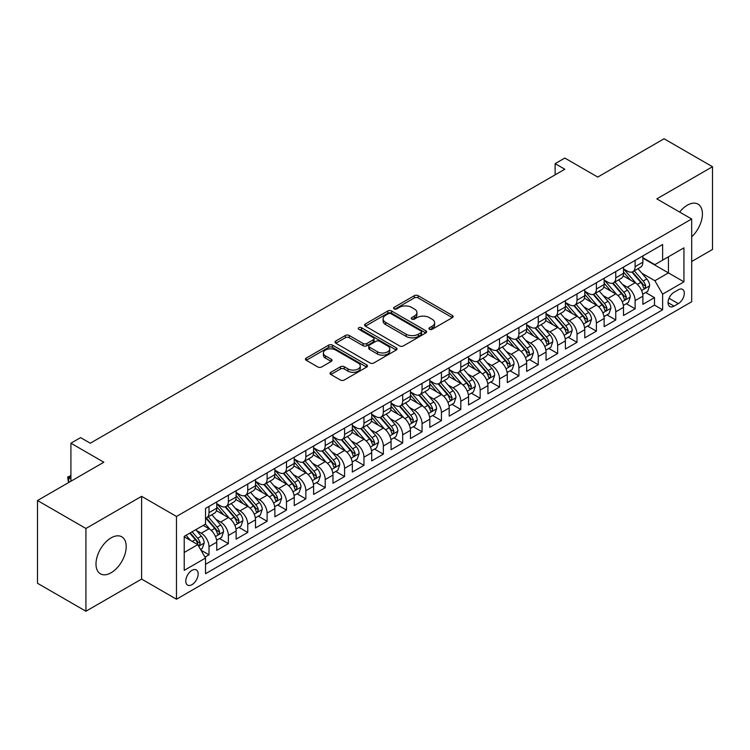 <?xml version="1.0" encoding="UTF-8"?>
<svg xmlns="http://www.w3.org/2000/svg" width="750" height="750" viewBox="0 0 750 750"><rect width="100%" height="100%" fill="white"/><g stroke="black" fill="none" stroke-linecap="round" stroke-linejoin="round"><path stroke-width="1.12" d="M429.478 329.297A1.884 1.087 0 0 0 432.141 329.297L452.344 317.634A2.691 1.556 0 0 0 453.131 316.537A2.691 1.556 0 0 0 452.344 315.441L418.125 295.678A2.691 1.556 0 0 0 414.319 295.678L394.116 307.341A1.884 1.087 0 0 0 393.572 308.109A1.884 1.087 0 0 0 394.116 308.878A1.884 1.087 0 0 0 396.778 308.878L399.394 307.369A8.606 4.969 0 0 1 411.562 307.369L414.413 309.019A8.606 4.969 0 0 1 416.934 312.525A8.606 4.969 0 0 1 414.413 316.041L411.797 317.55A1.884 1.087 0 0 0 411.253 318.319A1.884 1.087 0 0 0 411.797 319.088A1.884 1.087 0 0 0 414.459 319.088L417.075 317.578A8.606 4.969 0 0 1 429.244 317.578L432.094 319.228A8.606 4.969 0 0 1 434.616 322.734A8.606 4.969 0 0 1 432.094 326.25L429.478 327.759A1.884 1.087 0 0 0 428.925 328.528A1.884 1.087 0 0 0 429.478 329.297L429.478 327.759M111.103 572.766A21.366 12.338 120 0 0 125.062 553.931A21.366 12.338 120 0 0 121.781 536.812A21.366 12.338 120 0 0 111.103 537.872A21.366 12.338 120 0 0 97.144 556.697A21.366 12.338 120 0 0 100.416 573.816A21.366 12.338 120 0 0 111.103 572.766M691.678 236.831A21.366 12.338 120 0 0 698.006 204.141A21.366 12.338 120 0 0 687.319 205.191A21.366 12.338 120 0 0 679.641 212.053M191.962 584.672A8.766 5.062 120 0 0 197.691 576.947A8.766 5.062 120 0 0 196.35 569.925A8.766 5.062 120 0 0 191.962 570.356A8.766 5.062 120 0 0 186.244 578.081A8.766 5.062 120 0 0 187.584 585.103A8.766 5.062 120 0 0 191.962 584.672M330.853 372.3A2.691 1.556 0 0 0 330.066 373.397A2.691 1.556 0 0 0 330.853 374.494L340.463 380.034A2.691 1.556 0 0 0 344.259 380.034L366.694 367.078A2.691 1.556 0 0 0 367.481 365.981A2.691 1.556 0 0 0 366.694 364.884L332.475 345.131A2.691 1.556 0 0 0 328.669 345.131L306.234 358.078A2.691 1.556 0 0 0 305.447 359.175A2.691 1.556 0 0 0 306.234 360.272L317.831 366.975A2.691 1.556 0 0 0 321.637 366.975L331.238 361.425A2.691 1.556 0 0 0 332.025 360.328A2.691 1.556 0 0 0 331.238 359.231L325.491 355.912A7.191 4.153 0 0 1 323.381 352.978A7.191 4.153 0 0 1 327.816 349.144A7.191 4.153 0 0 1 335.663 350.044L358.191 363.047A7.191 4.153 0 0 1 360.291 365.981A7.191 4.153 0 0 1 355.856 369.816A7.191 4.153 0 0 1 348.019 368.916L344.259 366.75A2.691 1.556 0 0 0 340.463 366.75L330.853 372.3L330.853 374.494M691.678 261.497L712.5 249.478L712.5 166.725L664.078 138.769L597.741 177.075L564.816 158.062L555.131 163.65L564.816 169.247L90.281 443.212L80.597 437.625L70.912 443.212L70.912 481.228M85.922 528.478L85.922 611.231L141.609 579.084L141.609 496.331L85.922 528.478L37.5 500.522L103.838 462.225L70.912 443.212M141.609 496.331L176.475 516.459L691.678 219L691.678 301.753L176.475 599.212L176.475 516.459M712.5 166.725L656.812 198.872L691.678 219M399.581 345.9A2.691 1.556 0 0 0 403.387 345.9L425.822 332.944A2.691 1.556 0 0 0 426.609 331.847A2.691 1.556 0 0 0 425.822 330.75L391.603 310.997A2.691 1.556 0 0 0 387.797 310.997L365.363 323.944A2.691 1.556 0 0 0 364.575 325.041A2.691 1.556 0 0 0 365.363 326.137L399.581 345.9M359.559 329.7A1.884 1.087 0 0 1 361.462 329.972L396.225 350.034L373.828 362.963A2.691 1.556 0 0 1 370.022 362.963L335.803 343.209L335.803 341.016A2.691 1.556 0 0 0 335.016 342.113A2.691 1.556 0 0 0 335.803 343.209M335.803 341.016L345.403 335.466A2.691 1.556 0 0 1 349.2 335.466L363.084 343.481A2.691 1.556 0 0 0 366.881 343.481L373.256 339.806A2.691 1.556 0 0 0 374.044 338.709A2.691 1.556 0 0 0 373.256 337.613L358.8 329.269A1.884 1.087 0 0 1 358.256 328.5A1.884 1.087 0 0 1 359.419 327.497A1.884 1.087 0 0 1 361.462 327.731L396.253 347.822A2.691 1.556 0 0 1 397.041 348.919A2.691 1.556 0 0 1 396.253 350.016L396.253 347.822M85.922 611.231L37.5 583.275L37.5 500.522M204.994 557.137L209.006 554.812L200.972 550.172M196.397 530.428L201.263 533.231A10.959 6.328 60 0 1 209.006 546.647L216.759 542.175L216.759 550.341L228.375 543.628L219.562 538.547M215.766 519.244L220.631 522.047A10.959 6.328 60 0 1 228.375 535.472L236.128 530.991L236.128 539.156L247.744 532.453L238.931 527.362M235.134 508.059L240 510.862A10.959 6.328 60 0 1 247.744 524.288L255.497 519.816L255.497 527.972L267.113 521.269L258.3 516.178M254.503 496.875L259.369 499.688A10.959 6.328 60 0 1 267.113 513.103L274.866 508.631L274.866 516.797L286.481 510.084L277.669 504.994M273.872 485.691L278.738 488.503A10.959 6.328 60 0 1 286.481 501.919L294.234 497.447L294.234 505.613L305.85 498.9L297.037 493.809M293.241 474.516L298.106 477.319A10.959 6.328 60 0 1 305.85 490.734L313.603 486.262L313.603 494.428L325.219 487.716L316.406 482.634M312.609 463.331L317.475 466.134A10.959 6.328 60 0 1 325.219 479.559L332.972 475.087L332.972 483.244L344.587 476.541L335.775 471.45M331.978 452.147L336.844 454.95A10.959 6.328 60 0 1 344.587 468.375L352.341 463.903L352.341 472.059L363.956 465.356L355.144 460.266M351.347 440.963L356.212 443.775A10.959 6.328 60 0 1 363.956 457.191L371.709 452.719L371.709 460.884L383.325 454.172L374.513 449.081M370.716 429.778L375.581 432.591A10.959 6.328 60 0 1 383.325 446.006L391.078 441.534L391.078 449.7L402.694 442.987L393.881 437.897M390.084 418.603L394.95 421.406A10.959 6.328 60 0 1 402.694 434.822L410.447 430.35L410.447 438.516L422.062 431.803L413.25 426.722M409.453 407.419L414.319 410.222A10.959 6.328 60 0 1 422.062 423.647L429.816 419.175L429.816 427.331L441.431 420.628L432.619 415.538M428.822 396.234L433.688 399.047A10.959 6.328 60 0 1 441.431 412.462L449.184 407.991L449.184 416.156L460.8 409.444L451.988 404.353M448.191 385.05L453.056 387.863A10.959 6.328 60 0 1 460.8 401.278L468.553 396.806L468.553 404.972L480.169 398.259L471.356 393.169M467.559 373.866L472.425 376.678A10.959 6.328 60 0 1 480.169 390.094L487.922 385.622L487.922 393.788L499.538 387.075L490.725 381.994M486.928 362.691L491.794 365.494A10.959 6.328 60 0 1 499.538 378.919L507.291 374.438L507.291 382.603L518.906 375.891L510.094 370.809M506.297 351.506L511.163 354.309A10.959 6.328 60 0 1 518.906 367.734L526.659 363.263L526.659 371.419L538.275 364.716L529.462 359.625M525.666 340.322L530.531 343.134A10.959 6.328 60 0 1 538.275 356.55L546.028 352.078L546.028 360.244L557.644 353.531L548.831 348.441M545.034 329.137L549.9 331.95A10.959 6.328 60 0 1 557.644 345.366L565.397 340.894L565.397 349.059L577.013 342.347L568.2 337.256M564.403 317.953L569.269 320.766A10.959 6.328 60 0 1 577.013 334.181L584.766 329.709L584.766 337.875L596.381 331.163L587.569 326.081M583.772 306.778L588.638 309.581A10.959 6.328 60 0 1 596.381 323.006L604.134 318.525L604.134 326.691L615.75 319.978L606.938 314.897M603.141 295.594L608.006 298.397A10.959 6.328 60 0 1 615.75 311.822L623.503 307.35L623.503 315.506L635.119 308.803L635.119 300.637A10.959 6.328 -120 0 0 627.375 287.222L622.509 284.409M626.306 303.712L635.119 308.803M216.759 542.175A10.959 6.328 -120 0 0 209.006 528.759L203.203 525.403M236.128 530.991A10.959 6.328 -120 0 0 228.375 517.575L216.403 510.656M255.497 519.816A10.959 6.328 -120 0 0 247.744 506.391L235.772 499.481M274.866 508.631A10.959 6.328 -120 0 0 267.113 495.216L255.141 488.297M294.234 497.447A10.959 6.328 -120 0 0 286.481 484.031L274.509 477.113M313.603 486.262A10.959 6.328 -120 0 0 305.85 472.847L293.878 465.928M332.972 475.087A10.959 6.328 -120 0 0 325.219 461.663L313.247 454.744M352.341 463.903A10.959 6.328 -120 0 0 344.587 450.478L332.616 443.569M371.709 452.719A10.959 6.328 -120 0 0 363.956 439.303L351.984 432.384M391.078 441.534A10.959 6.328 -120 0 0 383.325 428.119L371.353 421.2M410.447 430.35A10.959 6.328 -120 0 0 402.694 416.934L390.722 410.016M429.816 419.175A10.959 6.328 -120 0 0 422.062 405.75L410.091 398.841M449.184 407.991A10.959 6.328 -120 0 0 441.431 394.566L429.459 387.656M468.553 396.806A10.959 6.328 -120 0 0 460.8 383.391L448.828 376.472M487.922 385.622A10.959 6.328 -120 0 0 480.169 372.206L468.197 365.287M507.291 374.438A10.959 6.328 -120 0 0 499.538 361.022L487.566 354.103M526.659 363.263A10.959 6.328 -120 0 0 518.906 349.838L506.934 342.928M546.028 352.078A10.959 6.328 -120 0 0 538.275 338.653L526.303 331.744M565.397 340.894A10.959 6.328 -120 0 0 557.644 327.478L545.672 320.559M584.766 329.709A10.959 6.328 -120 0 0 577.013 316.294L565.041 309.375M604.134 318.525A10.959 6.328 -120 0 0 596.381 305.109L584.409 298.191M623.503 307.35A10.959 6.328 -120 0 0 615.75 293.925L603.778 287.016M678.319 289.791L674.053 292.247A8.494 4.903 120 0 0 668.503 299.738A8.494 4.903 120 0 0 669.806 306.534A8.494 4.903 120 0 0 674.053 306.112L678.319 303.656A8.494 4.903 120 0 0 683.859 296.175A8.494 4.903 120 0 0 682.556 289.369A8.494 4.903 120 0 0 678.319 289.791M184.219 552.469L197.775 544.641L205.528 558.056L205.528 573.713L662.625 309.806L662.625 294.15L654.881 280.734L641.878 273.225M205.528 558.056L184.219 570.356L184.219 536.362L205.528 524.062L205.528 508.406L662.625 244.5L662.625 260.156L683.934 247.856L683.934 281.85L662.625 294.15M216.759 503.709L220.631 505.95A10.959 6.328 60 0 0 226.106 506.484L233.859 502.013A10.959 6.328 -120 0 0 236.128 496.997L236.128 490.734M236.128 492.525L240 494.766A10.959 6.328 60 0 0 245.475 495.309L253.228 490.837A10.959 6.328 -120 0 0 255.497 485.822L255.497 479.559M255.497 481.341L259.369 483.581A10.959 6.328 60 0 0 264.844 484.125L272.597 479.653A10.959 6.328 -120 0 0 274.866 474.637L274.866 468.375M274.866 470.166L278.738 472.397A10.959 6.328 60 0 0 284.213 472.941L291.966 468.469A10.959 6.328 -120 0 0 294.234 463.453L294.234 457.191M294.234 458.981L298.106 461.212A10.959 6.328 60 0 0 303.581 461.756L311.334 457.284A10.959 6.328 -120 0 0 313.603 452.269L313.603 446.006M313.603 447.797L317.475 450.038A10.959 6.328 60 0 0 322.95 450.581L330.703 446.1A10.959 6.328 -120 0 0 332.972 441.084L332.972 434.822M332.972 436.613L336.844 438.853A10.959 6.328 60 0 0 342.319 439.397L350.072 434.925A10.959 6.328 -120 0 0 352.341 429.909L352.341 423.647M352.341 425.428L356.212 427.669A10.959 6.328 60 0 0 361.688 428.212L369.441 423.741A10.959 6.328 -120 0 0 371.709 418.725L371.709 412.462M371.709 414.253L375.581 416.484A10.959 6.328 60 0 0 381.056 417.028L388.809 412.556A10.959 6.328 -120 0 0 391.078 407.541L391.078 401.278M391.078 403.069L394.95 405.3A10.959 6.328 60 0 0 400.425 405.844L408.178 401.372A10.959 6.328 -120 0 0 410.447 396.356L410.447 390.094M410.447 391.884L414.319 394.125A10.959 6.328 60 0 0 419.794 394.669L427.547 390.188A10.959 6.328 -120 0 0 429.816 385.172L429.816 378.909M429.816 380.7L433.688 382.941A10.959 6.328 60 0 0 439.163 383.484L446.916 379.012A10.959 6.328 -120 0 0 449.184 373.997L449.184 367.734M449.184 369.525L453.056 371.756A10.959 6.328 60 0 0 458.531 372.3L466.284 367.828A10.959 6.328 -120 0 0 468.553 362.812L468.553 356.55M468.553 358.341L472.425 360.572A10.959 6.328 60 0 0 477.9 361.116L485.653 356.644A10.959 6.328 -120 0 0 487.922 351.628L487.922 345.366M487.922 347.156L491.794 349.387A10.959 6.328 60 0 0 497.269 349.931L505.022 345.459A10.959 6.328 -120 0 0 507.291 340.444L507.291 334.181M507.291 335.972L511.163 338.212A10.959 6.328 60 0 0 516.638 338.756L524.391 334.275A10.959 6.328 -120 0 0 526.659 329.259L526.659 322.997M526.659 324.788L530.531 327.028A10.959 6.328 60 0 0 536.006 327.572L543.759 323.1A10.959 6.328 -120 0 0 546.028 318.084L546.028 311.822M546.028 313.612L549.9 315.844A10.959 6.328 60 0 0 555.375 316.388L563.128 311.916A10.959 6.328 -120 0 0 565.397 306.9L565.397 300.637M565.397 302.428L569.269 304.659A10.959 6.328 60 0 0 574.744 305.203L582.497 300.731A10.959 6.328 -120 0 0 584.766 295.716L584.766 289.453M584.766 291.244L588.638 293.484A10.959 6.328 60 0 0 594.113 294.019L601.866 289.547A10.959 6.328 -120 0 0 604.134 284.531L604.134 278.269M604.134 280.059L608.006 282.3A10.959 6.328 60 0 0 613.481 282.844L621.234 278.372A10.959 6.328 -120 0 0 623.503 273.347L623.503 267.094M205.528 564.319L654.487 305.109L654.487 297.619L642.872 304.331L642.872 296.166A10.959 6.328 -120 0 0 635.119 282.741L623.147 275.831M623.503 268.875L627.375 271.116A10.959 6.328 -120 0 0 632.85 271.659A10.959 6.328 -120 0 0 635.119 266.644L635.119 260.381M632.85 271.659L640.603 267.188A10.959 6.328 -120 0 0 642.872 262.172L642.872 255.909M209.006 506.391L209.006 512.653A10.959 6.328 60 0 1 206.738 517.669A10.959 6.328 60 0 1 205.528 518.119M206.738 517.669L214.491 513.197A10.959 6.328 -120 0 0 216.759 508.181L216.759 501.919M228.375 495.206L228.375 501.469A10.959 6.328 60 0 1 226.106 506.484M247.744 484.031L247.744 490.294A10.959 6.328 60 0 1 245.475 495.309M267.113 472.847L267.113 479.109A10.959 6.328 60 0 1 264.844 484.125M286.481 461.663L286.481 467.925A10.959 6.328 60 0 1 284.213 472.941M305.85 450.478L305.85 456.741A10.959 6.328 60 0 1 303.581 461.756M325.219 439.303L325.219 445.556A10.959 6.328 60 0 1 322.95 450.581M344.587 428.119L344.587 434.381A10.959 6.328 60 0 1 342.319 439.397M363.956 416.934L363.956 423.197A10.959 6.328 60 0 1 361.688 428.212M383.325 405.75L383.325 412.013A10.959 6.328 60 0 1 381.056 417.028M402.694 394.566L402.694 400.828A10.959 6.328 60 0 1 400.425 405.844M422.062 383.391L422.062 389.653A10.959 6.328 60 0 1 419.794 394.669M441.431 372.206L441.431 378.469A10.959 6.328 60 0 1 439.163 383.484M460.8 361.022L460.8 367.284A10.959 6.328 60 0 1 458.531 372.3M480.169 349.838L480.169 356.1A10.959 6.328 60 0 1 477.9 361.116M499.538 338.653L499.538 344.916A10.959 6.328 60 0 1 497.269 349.931M518.906 327.478L518.906 333.741A10.959 6.328 60 0 1 516.638 338.756M538.275 316.294L538.275 322.556A10.959 6.328 60 0 1 536.006 327.572M557.644 305.109L557.644 311.372A10.959 6.328 60 0 1 555.375 316.388M577.013 293.925L577.013 300.188A10.959 6.328 60 0 1 574.744 305.203M596.381 282.741L596.381 289.003A10.959 6.328 60 0 1 594.113 294.019M615.75 271.566L615.75 277.828A10.959 6.328 60 0 1 613.481 282.844M615.75 311.822L615.75 319.978M596.381 323.006L596.381 331.163M577.013 334.181L577.013 342.347M557.644 345.366L557.644 353.531M538.275 356.55L538.275 364.716M518.906 367.734L518.906 375.891M499.538 378.919L499.538 387.075M480.169 390.094L480.169 398.259M460.8 401.278L460.8 409.444M441.431 412.462L441.431 420.628M422.062 423.647L422.062 431.803M402.694 434.822L402.694 442.987M383.325 446.006L383.325 454.172M363.956 457.191L363.956 465.356M344.587 468.375L344.587 476.541M325.219 479.559L325.219 487.716M305.85 490.734L305.85 498.9M286.481 501.919L286.481 510.084M267.113 513.103L267.113 521.269M247.744 524.288L247.744 532.453M228.375 535.472L228.375 543.628M209.006 546.647L209.006 554.812M197.775 544.641L184.219 536.812M654.881 280.734L668.438 272.906L668.438 256.8L683.934 247.856M642.872 258.141L683.934 281.85M642.872 257.7L654.881 264.628L662.625 260.156M141.609 579.084L176.475 599.212M555.131 163.65L555.131 174.834M645.675 292.528L654.487 297.619M654.487 305.109L662.625 309.806M430.228 329.559L432.094 328.491A8.606 4.969 0 0 0 434.616 324.975L434.616 322.734M416.934 312.525L416.934 314.766A8.606 4.969 0 0 1 414.413 318.281L412.556 319.35M452.306 317.653L418.125 297.919A2.691 1.556 0 0 0 414.319 297.919L394.875 309.15M425.784 332.963L391.603 313.228A2.691 1.556 0 0 0 387.797 313.228L365.4 326.156M421.069 332.616A1.884 1.087 0 0 0 421.622 331.847A1.884 1.087 0 0 0 421.069 331.078L391.031 313.734A1.884 1.087 0 0 0 388.369 313.734L385.613 315.328A8.606 4.969 0 0 0 383.091 318.844A8.606 4.969 0 0 0 385.613 322.35L406.144 334.209A8.606 4.969 0 0 0 418.312 334.209L421.069 332.616L421.069 334.856A1.884 1.087 0 0 0 421.622 334.088L421.622 331.847M383.091 318.844L383.091 321.075A8.606 4.969 0 0 0 385.613 324.591L385.613 322.35M421.069 334.856L418.312 336.441A8.606 4.969 0 0 1 406.144 336.441L385.613 324.591M335.841 343.228L345.403 337.706L345.403 335.466M374.044 338.709L374.044 340.941A2.691 1.556 0 0 1 373.256 342.037L366.881 345.722A2.691 1.556 0 0 1 363.084 345.722L349.2 337.706A2.691 1.556 0 0 0 345.403 337.706M377.484 351.797A7.191 4.153 0 0 0 385.322 352.697A7.191 4.153 0 0 0 389.766 348.863A7.191 4.153 0 0 0 387.656 345.928L379.716 341.344A2.691 1.556 0 0 0 375.919 341.344L369.544 345.019A2.691 1.556 0 0 0 368.756 346.116A2.691 1.556 0 0 0 369.544 347.213L377.484 351.797L377.484 354.037A7.191 4.153 0 0 0 385.322 354.938A7.191 4.153 0 0 0 389.766 351.094L389.766 348.863M368.756 346.116L368.756 348.356A2.691 1.556 0 0 0 369.544 349.453L369.544 347.213M377.484 354.037L369.544 349.453M360.291 365.981L360.291 368.222A7.191 4.153 0 0 1 355.856 372.056A7.191 4.153 0 0 1 348.019 371.156L344.259 368.991A2.691 1.556 0 0 0 340.463 368.991L330.891 374.513M323.381 352.978L323.381 355.209A7.191 4.153 0 0 0 325.491 358.153L325.491 355.912M331.2 361.453L325.491 358.153M366.656 367.106L332.475 347.362A2.691 1.556 0 0 0 328.669 347.362L306.272 360.3M642.703 294.244L647.709 291.356L649.65 285.759A7.256 4.191 -120 0 0 646.819 278.953L637.969 268.706M636.197 283.453L625.706 271.303A20.953 12.094 -120 0 0 623.503 268.997M630.441 280.041L624.572 273.244A17.391 10.041 -120 0 0 623.503 272.081M631.866 272.053L640.819 282.413A7.256 4.191 60 0 1 643.406 287.419L643.931 288.272L644.916 288.141L645.731 286.078A7.256 4.191 -120 0 0 643.144 281.072L634.294 270.825M632.391 271.884L642.009 283.022A3.694 2.137 60 0 1 642.938 284.466L645.731 286.078M623.334 305.428L628.341 302.541L630.281 296.944A7.256 4.191 -120 0 0 627.45 290.128L618.6 279.881M616.828 294.637L606.337 282.488A20.953 12.094 -120 0 0 604.134 280.181M611.072 291.225L605.203 284.428A17.391 10.041 -120 0 0 604.134 283.256M612.497 283.238L621.45 293.597A7.256 4.191 60 0 1 624.038 298.594L624.562 299.456L625.547 299.316L626.362 297.253A7.256 4.191 -120 0 0 623.775 292.256L614.925 282.009M613.022 283.069L622.641 294.197A3.694 2.137 60 0 1 623.569 295.65L626.362 297.253M603.966 316.613L608.972 313.725L610.913 308.128A7.256 4.191 -120 0 0 608.081 301.312L599.231 291.066M597.459 305.822L586.969 293.663A20.953 12.094 -120 0 0 584.766 291.366M591.703 302.409L585.834 295.613A17.391 10.041 -120 0 0 584.766 294.441M593.128 294.413L602.081 304.781A7.256 4.191 60 0 1 604.669 309.778L605.194 310.641L606.178 310.5L606.994 308.438A7.256 4.191 -120 0 0 604.406 303.441L595.556 293.194M593.653 294.244L603.272 305.381A3.694 2.137 60 0 1 604.2 306.825L606.994 308.438M584.597 327.797L589.603 324.9L591.544 319.312A7.256 4.191 -120 0 0 588.713 312.497L579.862 302.25M578.091 316.997L567.6 304.847A20.953 12.094 -120 0 0 565.397 302.55M572.334 313.594L566.466 306.797A17.391 10.041 -120 0 0 565.397 305.625M573.759 305.597L582.712 315.966A7.256 4.191 60 0 1 585.3 320.963L585.825 321.825L586.809 321.684L587.625 319.622A7.256 4.191 -120 0 0 585.037 314.625L576.188 304.378M574.284 305.428L583.903 316.566A3.694 2.137 60 0 1 584.831 318.009L587.625 319.622M565.228 338.972L570.234 336.084L572.175 330.497A7.256 4.191 -120 0 0 569.344 323.681L560.494 313.434M558.722 328.181L548.231 316.031A20.953 12.094 -120 0 0 546.028 313.725M552.966 324.769L547.097 317.981A17.391 10.041 -120 0 0 546.028 316.809M554.391 316.781L563.344 327.141A7.256 4.191 60 0 1 565.931 332.147L566.456 333.009L567.441 332.869L568.256 330.806A7.256 4.191 -120 0 0 565.669 325.8L556.819 315.553M554.916 316.613L564.534 327.75A3.694 2.137 60 0 1 565.462 329.194L568.256 330.806M545.859 350.156L550.866 347.269L552.806 341.672A7.256 4.191 -120 0 0 549.975 334.856L541.125 324.619M539.353 339.366L528.862 327.216A20.953 12.094 -120 0 0 526.659 324.909M533.597 335.953L527.728 329.156A17.391 10.041 -120 0 0 526.659 327.994M535.022 327.966L543.975 338.325A7.256 4.191 60 0 1 546.562 343.331L547.087 344.184L548.072 344.053L548.888 341.981A7.256 4.191 -120 0 0 546.3 336.984L537.45 326.737M535.547 327.797L545.166 338.934A3.694 2.137 60 0 1 546.094 340.378L548.888 341.981M526.491 361.341L531.497 358.453L533.438 352.856A7.256 4.191 -120 0 0 530.606 346.041L521.756 335.794M519.984 350.55L509.494 338.4A20.953 12.094 -120 0 0 507.291 336.094M514.228 347.137L508.359 340.341A17.391 10.041 -120 0 0 507.291 339.169M515.653 339.15L524.606 349.509A7.256 4.191 60 0 1 527.194 354.506L527.719 355.369L528.703 355.228L529.519 353.166A7.256 4.191 -120 0 0 526.931 348.169L518.081 337.922M516.178 338.981L525.797 350.109A3.694 2.137 60 0 1 526.725 351.562L529.519 353.166M507.122 372.525L512.128 369.628L514.069 364.041A7.256 4.191 -120 0 0 511.238 357.225L502.387 346.978M500.616 361.734L490.125 349.575A20.953 12.094 -120 0 0 487.922 347.278M494.859 358.322L488.991 351.525A17.391 10.041 -120 0 0 487.922 350.353M496.284 350.325L505.237 360.694A7.256 4.191 60 0 1 507.825 365.691L508.35 366.553L509.334 366.412L510.15 364.35A7.256 4.191 -120 0 0 507.562 359.353L498.713 349.106M496.809 350.156L506.428 361.294A3.694 2.137 60 0 1 507.356 362.738L510.15 364.35M487.753 383.709L492.759 380.812L494.7 375.225A7.256 4.191 -120 0 0 491.869 368.409L483.019 358.163M481.247 372.909L470.756 360.759A20.953 12.094 -120 0 0 468.553 358.463M475.491 369.506L469.622 362.709A17.391 10.041 -120 0 0 468.553 361.537M476.916 361.509L485.869 371.878A7.256 4.191 60 0 1 488.456 376.875L488.981 377.738L489.966 377.597L490.781 375.534A7.256 4.191 -120 0 0 488.194 370.528L479.344 360.291M477.441 361.341L487.059 372.478A3.694 2.137 60 0 1 487.987 373.922L490.781 375.534M468.384 394.884L473.391 391.997L475.331 386.409A7.256 4.191 -120 0 0 472.5 379.594L463.65 369.347M461.878 384.094L451.388 371.944A20.953 12.094 -120 0 0 449.184 369.637M456.122 380.681L450.253 373.884A17.391 10.041 -120 0 0 449.184 372.722M457.547 372.694L466.5 383.053A7.256 4.191 60 0 1 469.088 388.059L469.613 388.922L470.597 388.781L471.412 386.719A7.256 4.191 -120 0 0 468.825 381.713L459.975 371.466M458.072 372.525L467.691 383.663A3.694 2.137 60 0 1 468.619 385.106L471.412 386.719M449.016 406.069L454.022 403.181L455.963 397.584A7.256 4.191 -120 0 0 453.131 390.769L444.281 380.531M442.509 395.278L432.019 383.128A20.953 12.094 -120 0 0 429.816 380.822M436.753 391.866L430.884 385.069A17.391 10.041 -120 0 0 429.816 383.906M438.178 383.878L447.131 394.237A7.256 4.191 60 0 1 449.719 399.244L450.244 400.097L451.228 399.966L452.044 397.894A7.256 4.191 -120 0 0 449.456 392.897L440.606 382.65M438.703 383.709L448.322 394.847A3.694 2.137 60 0 1 449.259 396.291L452.044 397.894M429.647 417.253L434.653 414.366L436.594 408.769A7.256 4.191 -120 0 0 433.762 401.953L424.913 391.706M423.141 406.462L412.65 394.312A20.953 12.094 -120 0 0 410.447 392.006M417.384 403.05L411.516 396.253A17.391 10.041 -120 0 0 410.447 395.081M418.809 395.062L427.762 405.422A7.256 4.191 60 0 1 430.35 410.419L430.875 411.281L431.859 411.141L432.675 409.078A7.256 4.191 -120 0 0 430.087 404.081L421.238 393.834M419.334 394.884L428.953 406.022A3.694 2.137 60 0 1 429.891 407.475L432.675 409.078M410.278 428.438L415.284 425.541L417.225 419.953A7.256 4.191 -120 0 0 414.394 413.137L405.544 402.891M403.772 417.647L393.281 405.487A20.953 12.094 -120 0 0 391.078 403.191M398.016 414.234L392.147 407.438A17.391 10.041 -120 0 0 391.078 406.266M399.441 406.238L408.394 416.606A7.256 4.191 60 0 1 410.981 421.603L411.506 422.466L412.491 422.325L413.306 420.262A7.256 4.191 -120 0 0 410.719 415.266L401.869 405.019M399.966 406.069L409.584 417.206A3.694 2.137 60 0 1 410.522 418.65L413.306 420.262M390.909 439.613L395.916 436.725L397.856 431.137A7.256 4.191 -120 0 0 395.025 424.322L386.175 414.075M384.403 428.822L373.912 416.672A20.953 12.094 -120 0 0 371.709 414.366M378.647 425.419L372.778 418.622A17.391 10.041 -120 0 0 371.709 417.45M380.072 417.422L389.025 427.791A7.256 4.191 60 0 1 391.613 432.787L392.137 433.65L393.122 433.509L393.938 431.447A7.256 4.191 -120 0 0 391.35 426.441L382.5 416.203M380.597 417.253L390.216 428.391A3.694 2.137 60 0 1 391.153 429.834L393.938 431.447M371.541 450.797L376.547 447.909L378.488 442.322A7.256 4.191 -120 0 0 375.656 435.506L366.806 425.259M365.034 440.006L354.544 427.856A20.953 12.094 -120 0 0 352.341 425.55M359.278 436.594L353.409 429.797A17.391 10.041 -120 0 0 352.341 428.634M360.703 428.606L369.656 438.966A7.256 4.191 60 0 1 372.244 443.972L372.769 444.834L373.753 444.694L374.569 442.631A7.256 4.191 -120 0 0 371.981 437.625L363.131 427.378M361.228 428.438L370.847 439.575A3.694 2.137 60 0 1 371.784 441.019L374.569 442.631M352.172 461.981L357.178 459.094L359.119 453.497A7.256 4.191 -120 0 0 356.288 446.681L347.438 436.434M345.666 451.191L335.175 439.041A20.953 12.094 -120 0 0 332.972 436.734M339.909 447.778L334.041 440.981A17.391 10.041 -120 0 0 332.972 439.819M341.334 439.791L350.287 450.15A7.256 4.191 60 0 1 352.875 455.156L353.4 456.009L354.384 455.878L355.2 453.806A7.256 4.191 -120 0 0 352.613 448.809L343.762 438.562M341.859 439.622L351.478 450.75A3.694 2.137 60 0 1 352.416 452.203L355.2 453.806M332.803 473.166L337.809 470.278L339.75 464.681A7.256 4.191 -120 0 0 336.919 457.866L328.069 447.619M326.297 462.375L315.806 450.225A20.953 12.094 -120 0 0 313.603 447.919M320.541 458.962L314.672 452.166A17.391 10.041 -120 0 0 313.603 450.994M321.966 450.975L330.919 461.334A7.256 4.191 60 0 1 333.506 466.331L334.031 467.194L335.016 467.053L335.831 464.991A7.256 4.191 -120 0 0 333.244 459.994L324.394 449.747M322.491 450.797L332.109 461.934A3.694 2.137 60 0 1 333.047 463.387L335.831 464.991M313.434 484.35L318.441 481.453L320.381 475.866A7.256 4.191 -120 0 0 317.55 469.05L308.7 458.803M306.928 473.55L296.438 461.4A20.953 12.094 -120 0 0 294.234 459.103M301.172 470.147L295.303 463.35A17.391 10.041 -120 0 0 294.234 462.178M302.597 462.15L311.55 472.519A7.256 4.191 60 0 1 314.137 477.516L314.662 478.378L315.647 478.238L316.462 476.175A7.256 4.191 -120 0 0 313.875 471.178L305.025 460.931M303.122 461.981L312.741 473.119A3.694 2.137 60 0 1 313.678 474.562L316.462 476.175M294.066 495.525L299.072 492.638L301.012 487.05A7.256 4.191 -120 0 0 298.181 480.234L289.331 469.988M287.559 484.734L277.069 472.584A20.953 12.094 -120 0 0 274.866 470.278M281.803 481.331L275.934 474.534A17.391 10.041 -120 0 0 274.866 473.363M283.228 473.334L292.181 483.703A7.256 4.191 60 0 1 294.769 488.7L295.294 489.563L296.278 489.422L297.094 487.359A7.256 4.191 -120 0 0 294.506 482.353L285.656 472.106M283.753 473.166L293.372 484.303A3.694 2.137 60 0 1 294.309 485.747L297.094 487.359M274.697 506.709L279.703 503.822L281.644 498.234A7.256 4.191 -120 0 0 278.812 491.419L269.962 481.172M268.191 495.919L257.7 483.769A20.953 12.094 -120 0 0 255.497 481.462M262.434 492.506L256.566 485.709A17.391 10.041 -120 0 0 255.497 484.547M263.859 484.519L272.812 494.878A7.256 4.191 60 0 1 275.4 499.884L275.925 500.738L276.909 500.606L277.725 498.544A7.256 4.191 -120 0 0 275.138 493.538L266.288 483.291M264.384 484.35L274.003 495.487A3.694 2.137 60 0 1 274.941 496.931L277.725 498.544M255.328 517.894L260.334 515.006L262.275 509.409A7.256 4.191 -120 0 0 259.444 502.594L250.594 492.347M248.822 507.103L238.331 494.953A20.953 12.094 -120 0 0 236.128 492.647M243.066 503.691L237.197 496.894A17.391 10.041 -120 0 0 236.128 495.731M244.491 495.703L253.444 506.062A7.256 4.191 60 0 1 256.031 511.059L256.556 511.922L257.541 511.791L258.356 509.719A7.256 4.191 -120 0 0 255.769 504.722L246.919 494.475M245.016 495.534L254.634 506.663A3.694 2.137 60 0 1 255.572 508.116L258.356 509.719M235.959 529.078L240.966 526.191L242.906 520.594A7.256 4.191 -120 0 0 240.075 513.778L231.225 503.531M229.453 518.288L218.963 506.137A20.953 12.094 -120 0 0 216.759 503.831M223.697 514.875L217.828 508.078A17.391 10.041 -120 0 0 216.759 506.906M225.122 506.878L234.075 517.247A7.256 4.191 60 0 1 236.662 522.244L237.188 523.106L238.172 522.966L238.987 520.903A7.256 4.191 -120 0 0 236.4 515.906L227.55 505.659M225.647 506.709L235.266 517.847A3.694 2.137 60 0 1 236.203 519.3L238.987 520.903M216.591 540.262L221.597 537.366L223.537 531.778A7.256 4.191 -120 0 0 220.706 524.963L211.856 514.716M210.084 529.462L205.453 524.1M204.328 526.059L203.578 525.188M205.753 518.062L214.706 528.431A7.256 4.191 60 0 1 217.294 533.428L217.819 534.291L218.803 534.15L219.619 532.087A7.256 4.191 -120 0 0 217.031 527.091L208.181 516.844M206.278 517.894L215.897 529.031A3.694 2.137 60 0 1 216.834 530.475L219.619 532.087M200.588 549.506L202.228 548.55L204.169 542.962A7.256 4.191 -120 0 0 201.337 536.147L195.769 529.697M190.566 540.478L186.084 535.284M184.959 537.244L184.219 536.381M189.769 533.156L195.338 539.606A7.256 4.191 60 0 1 197.925 544.612L198.45 545.475L199.434 545.334L200.25 543.272A7.256 4.191 -120 0 0 197.662 538.266L192.084 531.816M190.209 532.903L196.528 540.216A3.694 2.137 60 0 1 197.466 541.659L200.25 543.272M70.912 476.428L68.681 477.712L70.912 478.997M68.503 482.625L67.622 477.094L70.912 475.613M67.622 477.094L68.681 477.712L68.681 482.522M201.263 533.231L209.006 528.759M220.631 522.047L228.375 517.575M240 510.862L247.744 506.391M259.369 499.688L267.113 495.216M278.738 488.503L286.481 484.031M298.106 477.319L305.85 472.847M317.475 466.134L325.219 461.663M336.844 454.95L344.587 450.478M356.212 443.775L363.956 439.303M375.581 432.591L383.325 428.119M394.95 421.406L402.694 416.934M414.319 410.222L422.062 405.75M433.688 399.047L441.431 394.566M453.056 387.863L460.8 383.391M472.425 376.678L480.169 372.206M491.794 365.494L499.538 361.022M511.163 354.309L518.906 349.838M530.531 343.134L538.275 338.653M549.9 331.95L557.644 327.478M569.269 320.766L577.013 316.294M588.638 309.581L596.381 305.109M608.006 298.397L615.75 293.925M627.375 287.222L635.119 282.741M635.119 266.644L642.872 262.172M209.006 512.653L216.759 508.181M228.375 501.469L236.128 496.997M247.744 490.294L255.497 485.822M267.113 479.109L274.866 474.637M286.481 467.925L294.234 463.453M305.85 456.741L313.603 452.269M325.219 445.556L332.972 441.084M344.587 434.381L352.341 429.909M363.956 423.197L371.709 418.725M383.325 412.013L391.078 407.541M402.694 400.828L410.447 396.356M422.062 389.653L429.816 385.172M441.431 378.469L449.184 373.997M460.8 367.284L468.553 362.812M480.169 356.1L487.922 351.628M499.538 344.916L507.291 340.444M518.906 333.741L526.659 329.259M538.275 322.556L546.028 318.084M557.644 311.372L565.397 306.9M577.013 300.188L584.766 295.716M596.381 289.003L604.134 284.531M615.75 277.828L623.503 273.347M635.119 300.637L642.872 296.166M669.028 298.294L678.319 303.656M668.053 302.653L674.053 306.112M432.094 328.491L432.094 326.25M411.797 319.088L411.797 317.55M414.413 318.281L414.413 316.041M394.116 308.878L394.116 307.341M414.319 297.919L414.319 295.678M418.125 297.919L418.125 295.678M452.344 317.634L452.344 315.441M365.363 326.137L365.363 323.944M387.797 313.228L387.797 310.997M391.603 313.228L391.603 310.997M425.822 332.944L425.822 330.75M406.144 336.441L406.144 334.209M418.312 336.441L418.312 334.209M349.2 337.706L349.2 335.466M363.084 345.722L363.084 343.481M366.881 345.722L366.881 343.481M373.256 342.037L373.256 339.806M361.462 329.972L361.462 327.731M340.463 368.991L340.463 366.75M344.259 368.991L344.259 366.75M348.019 371.156L348.019 368.916M331.238 361.425L331.238 359.231M306.234 360.272L306.234 358.078M328.669 347.362L328.669 345.131M332.475 347.362L332.475 345.131M366.694 367.078L366.694 364.884M641.597 290.522L649.603 285.9M625.706 271.303L626.7 270.722M643.144 281.072L646.819 278.953M637.359 284.409L640.819 282.413M622.228 301.706L630.234 297.084M606.337 282.488L607.331 281.906M623.775 292.256L627.45 290.128M617.991 295.594L621.45 293.597M602.859 312.891L610.866 308.269M586.969 293.663L587.962 293.091M604.406 303.441L608.081 301.312M598.622 306.778L602.081 304.781M583.491 324.075L591.497 319.453M567.6 304.847L568.594 304.275M585.037 314.625L588.713 312.497M579.253 317.963L582.712 315.966M564.122 335.25L572.128 330.637M548.231 316.031L549.225 315.459M565.669 325.8L569.344 323.681M559.884 329.147L563.344 327.141M544.753 346.434L552.759 341.812M528.862 327.216L529.856 326.634M546.3 336.984L549.975 334.856M540.516 340.322L543.975 338.325M525.384 357.619L533.391 352.997M509.494 338.4L510.487 337.819M526.931 348.169L530.606 346.041M521.147 351.506L524.606 349.509M506.016 368.803L514.022 364.181M490.125 349.575L491.119 349.003M507.562 359.353L511.238 357.225M501.778 362.691L505.237 360.694M486.647 379.978L494.653 375.366M470.756 360.759L471.75 360.188M488.194 370.528L491.869 368.409M482.409 373.875L485.869 371.878M467.278 391.163L475.284 386.55M451.388 371.944L452.381 371.372M468.825 381.713L472.5 379.594M463.041 385.059L466.5 383.053M447.909 402.347L455.916 397.725M432.019 383.128L433.012 382.547M449.456 392.897L453.131 390.769M443.672 396.234L447.131 394.237M428.541 413.531L436.547 408.909M412.65 394.312L413.644 393.731M430.087 404.081L433.762 401.953M424.303 407.419L427.762 405.422M409.172 424.716L417.178 420.094M393.281 405.487L394.275 404.916M410.719 415.266L414.394 413.137M404.934 418.603L408.394 416.606M389.803 435.891L397.809 431.278M373.912 416.672L374.906 416.1M391.35 426.441L395.025 424.322M385.566 429.788L389.025 427.791M370.434 447.075L378.441 442.462M354.544 427.856L355.538 427.284M371.981 437.625L375.656 435.506M366.197 440.972L369.656 438.966M351.066 458.259L359.072 453.637M335.175 439.041L336.169 438.459M352.613 448.809L356.288 446.681M346.828 452.147L350.287 450.15M331.697 469.444L339.703 464.822M315.806 450.225L316.8 449.644M333.244 459.994L336.919 457.866M327.459 463.331L330.919 461.334M312.328 480.628L320.334 476.006M296.438 461.4L297.431 460.828M313.875 471.178L317.55 469.05M308.091 474.516L311.55 472.519M292.959 491.803L300.966 487.191M277.069 472.584L278.062 472.013M294.506 482.353L298.181 480.234M288.722 485.7L292.181 483.703M273.591 502.987L281.597 498.375M257.7 483.769L258.694 483.197M275.138 493.538L278.812 491.419M269.353 496.884L272.812 494.878M254.222 514.172L262.228 509.55M238.331 494.953L239.325 494.372M255.769 504.722L259.444 502.594M249.984 508.059L253.444 506.062M234.853 525.356L242.859 520.734M218.963 506.137L219.956 505.556M236.4 515.906L240.075 513.778M230.616 519.244L234.075 517.247M215.484 536.541L223.491 531.919M217.031 527.091L220.706 524.963M211.247 530.428L214.706 528.431M198.694 546.234L204.122 543.103M197.662 538.266L201.337 536.147M192.206 541.416L195.338 539.606"/></g></svg>
